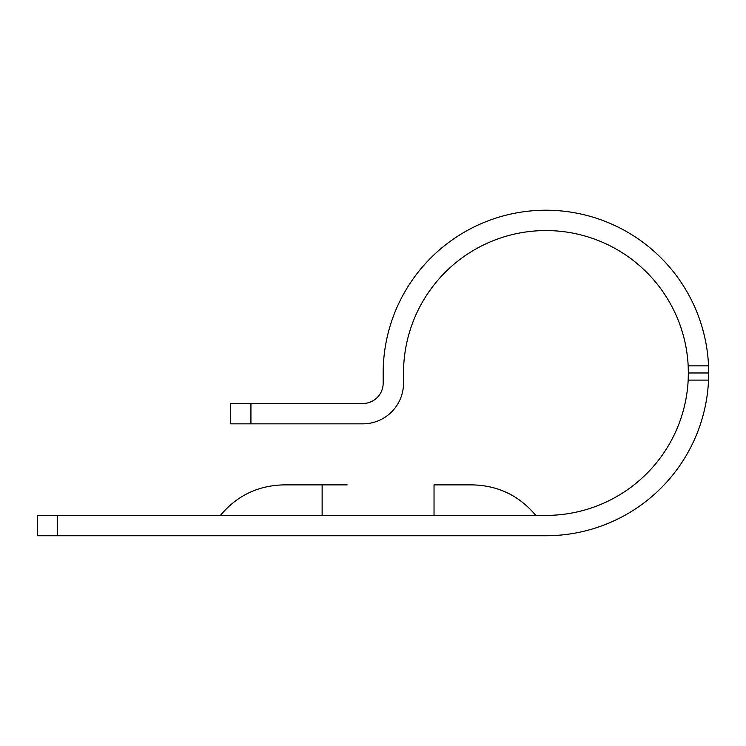 <?xml version="1.0" encoding="UTF-8"?>
<svg xmlns="http://www.w3.org/2000/svg" width="746" height="746" viewBox="0 0 746 746"><rect width="100%" height="100%" fill="white"/><g stroke="black" fill="none" stroke-linecap="round" stroke-linejoin="round"><path stroke-width="1.12" d="M347.142 484.881L283.937 484.881C258.135 485.432 236.967 495.605 220.406 515.402M535.768 515.402C519.207 495.605 498.03 485.432 472.237 484.881L434.032 484.881L434.032 515.402M708.691 371.014L708.7 373.504M702.145 327.242L702.35 327.97M702.723 329.275L703.012 330.329M683.224 335.113L680.8 327.205L683.224 335.113M57.647 535.74L57.647 515.402L37.3 515.402L37.3 535.74L545.932 535.74A162.768 162.768 0 0 0 708.541 380.106L708.7 372.981L708.504 380.889L708.7 372.981L688.353 372.981L688.176 380.106L708.541 380.106L708.541 365.857A162.768 162.768 0 0 0 542.379 210.26A162.768 162.768 0 0 0 383.174 372.981L383.174 383.155A20.347 20.347 0 0 1 362.826 403.502L230.579 403.502L230.579 423.84L362.826 423.84A40.694 40.694 0 0 0 403.521 383.155L403.521 372.981A142.421 142.421 0 0 1 542.379 230.607A142.421 142.421 0 0 1 688.176 365.857L688.353 372.981L708.7 372.981L708.7 372.478M37.3 535.74L37.3 515.402M57.647 515.402L545.932 515.402A142.421 142.421 0 0 0 688.176 380.106M682.655 412.874L683.224 410.85M704.233 410.85L702.21 418.478M702.536 417.34L702.76 416.557M703.058 415.447L703.357 414.356M702.126 327.205L704.233 335.113M708.7 372.45L708.541 365.857L688.176 365.857M322.132 515.402L322.132 484.881M250.926 423.84L250.926 403.502"/></g></svg>
